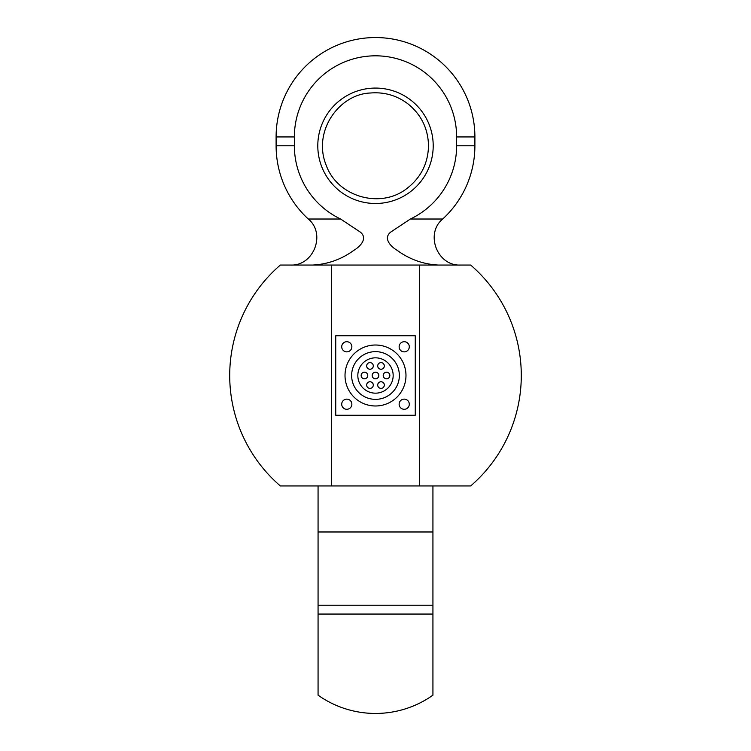 <?xml version="1.0" encoding="UTF-8"?>
<svg xmlns="http://www.w3.org/2000/svg" width="751" height="751" viewBox="0 0 751 751"><rect width="100%" height="100%" fill="white"/><g stroke="black" fill="none" stroke-linecap="round" stroke-linejoin="round"><path stroke-width="1.13" d="M331.322 265.056L280.339 265.056A145.778 145.778 0 0 0 280.339 485.944L331.322 485.944L331.322 265.056L470.661 265.056A145.778 145.778 0 0 1 470.661 485.944L331.322 485.944M419.678 485.944L419.678 265.056M375.5 88.074A57.705 57.705 0 0 1 433.205 145.778A57.705 57.705 0 0 1 375.5 203.493A57.705 57.705 0 0 1 317.795 145.778A57.705 57.705 0 0 1 375.5 88.074M312.679 265.056C327.736 264.277 341.452 259.377 353.843 250.346C360.095 246.666 368.225 238.339 360.236 232.05L340.607 219.02A81.127 81.127 0 0 1 294.373 145.778L294.373 136.945A81.127 81.127 0 0 1 375.5 55.818A81.127 81.127 0 0 1 456.627 136.945L456.627 145.778A81.127 81.127 0 0 1 410.393 219.02L390.764 232.05C382.775 238.339 390.905 246.666 397.157 250.346C409.548 259.377 423.264 264.277 438.321 265.056M318.067 547.507L318.067 695.182A99.395 99.395 0 0 0 432.933 695.182L432.933 547.507M432.933 662.926L432.933 614.055L318.067 614.055L318.067 695.182M318.067 485.944L318.067 605.222L432.933 605.222L432.933 485.944M389.853 375.5A3.314 3.314 0 0 1 384.887 378.373A3.314 3.314 0 0 1 384.887 372.627A3.314 3.314 0 0 1 389.853 375.5M384.334 365.934A3.314 3.314 0 0 1 379.368 368.807A3.314 3.314 0 0 1 379.368 363.062A3.314 3.314 0 0 1 384.334 365.934M378.814 375.5A3.314 3.314 0 0 1 373.848 378.373A3.314 3.314 0 0 1 373.848 372.627A3.314 3.314 0 0 1 378.814 375.5M384.334 385.066A3.314 3.314 0 0 1 379.368 387.938A3.314 3.314 0 0 1 379.368 382.193A3.314 3.314 0 0 1 384.334 385.066M373.294 365.934A3.314 3.314 0 0 1 368.319 368.807A3.314 3.314 0 0 1 368.319 363.062A3.314 3.314 0 0 1 373.294 365.934M367.765 375.5A3.314 3.314 0 0 1 362.799 378.373A3.314 3.314 0 0 1 362.799 372.627A3.314 3.314 0 0 1 367.765 375.5M373.294 385.066A3.314 3.314 0 0 1 368.319 387.938A3.314 3.314 0 0 1 368.319 382.193A3.314 3.314 0 0 1 373.294 385.066M393.167 375.5A17.667 17.667 0 0 0 366.666 360.198A17.667 17.667 0 0 0 366.666 390.802A17.667 17.667 0 0 0 393.167 375.5M399.354 375.5A23.854 23.854 0 0 1 363.568 396.162A23.854 23.854 0 0 1 363.568 354.838A23.854 23.854 0 0 1 399.354 375.5M409.295 346.784A5.079 5.079 0 0 1 401.672 351.186A5.079 5.079 0 0 1 401.672 342.39A5.079 5.079 0 0 1 409.295 346.784M409.295 404.216A5.079 5.079 0 0 1 401.672 408.61A5.079 5.079 0 0 1 401.672 399.814A5.079 5.079 0 0 1 409.295 404.216M351.862 346.784A5.079 5.079 0 0 1 344.249 351.186A5.079 5.079 0 0 1 344.249 342.39A5.079 5.079 0 0 1 351.862 346.784M351.862 404.216A5.079 5.079 0 0 1 344.249 408.61A5.079 5.079 0 0 1 344.249 399.814A5.079 5.079 0 0 1 351.862 404.216M405.981 375.5A30.481 30.481 0 0 0 360.255 349.102A30.481 30.481 0 0 0 360.255 401.898A30.481 30.481 0 0 0 405.981 375.5M415.256 415.256L415.256 335.744L335.744 335.744L335.744 415.256L415.256 415.256M460.616 265.056C437.382 266.333 424.719 233.786 442.696 219.02L410.393 219.02M442.696 219.02A99.395 99.395 0 0 0 474.895 145.778L456.627 145.778M474.895 145.778L474.895 136.945L456.627 136.945M340.607 219.02L308.304 219.02C326.281 233.786 313.618 266.333 290.384 265.056M294.373 145.778L276.105 145.778A99.395 99.395 0 0 0 308.304 219.02M294.373 136.945L276.105 136.945L276.105 145.778M318.067 531.98L432.933 531.98M428.511 145.778C428.126 128.656 421.292 114.696 407.99 103.891C396.885 95.508 384.39 91.875 370.515 93.002C339.508 93.903 312.209 131.031 326.206 165.295C337.377 196.743 380.381 209.238 406.657 188.67C420.785 177.865 428.07 163.568 428.511 145.778M474.895 136.945A99.395 99.395 0 0 0 375.5 37.55A99.395 99.395 0 0 0 276.105 136.945"/></g></svg>
